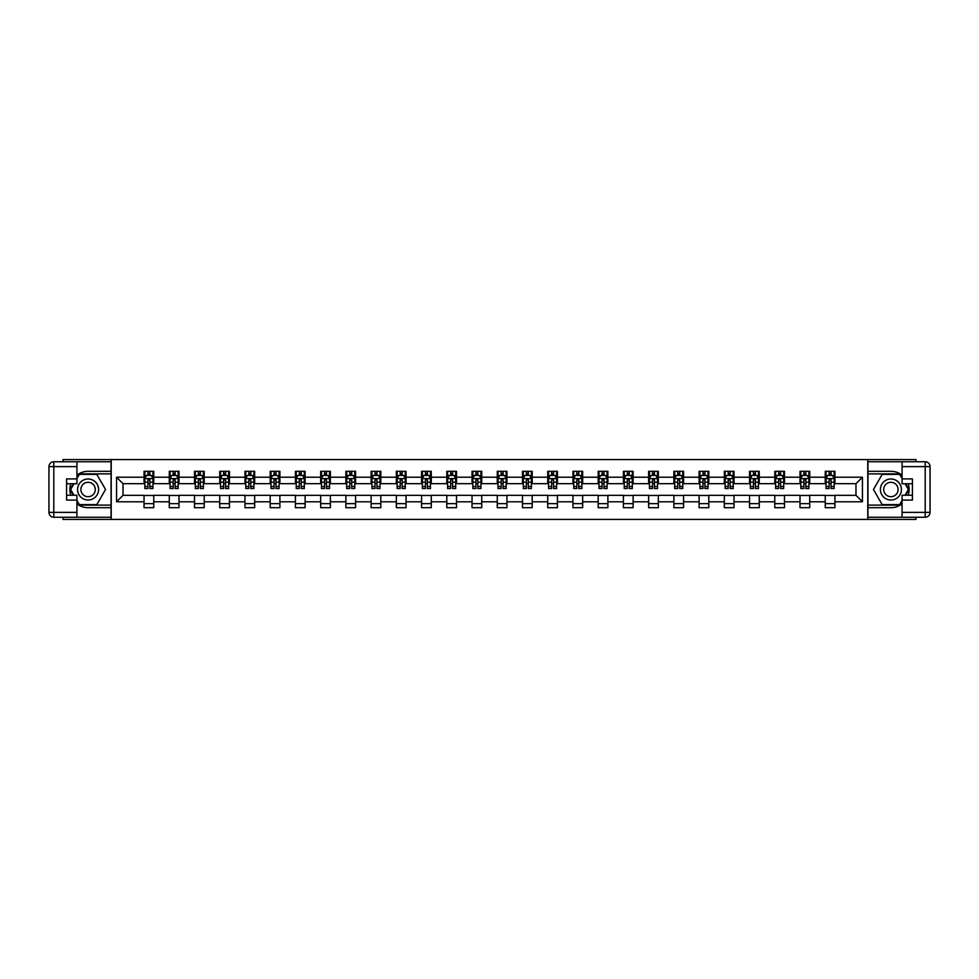 <?xml version="1.0" encoding="UTF-8"?>
<svg xmlns="http://www.w3.org/2000/svg" width="979" height="979" viewBox="0 0 979 979"><rect width="100%" height="100%" fill="white"/><g stroke="black" fill="none" stroke-linecap="round" stroke-linejoin="round"><path stroke-width="1.47" d="M63.023 517.242L63.023 519.421L915.977 519.421L915.977 517.242M915.977 461.758L915.977 459.579L867.786 459.579L867.786 519.421M867.786 459.579L63.023 459.579L63.023 461.758M111.214 519.421L111.214 459.579M834.952 477.214L834.952 471.303L825.248 471.303L825.248 477.214L809.719 477.214L809.719 471.303L800.014 471.303L800.014 477.214L784.497 477.214L784.497 471.303L774.793 471.303L774.793 477.214L759.263 477.214L759.263 471.303L749.559 471.303L749.559 477.214L734.03 477.214L734.03 471.303L724.325 471.303L724.325 477.214L708.808 477.214L708.808 471.303L699.104 471.303L699.104 477.214L683.575 477.214L683.575 471.303L673.87 471.303L673.87 477.214L658.341 477.214L658.341 471.303L648.636 471.303L648.636 477.214L633.119 477.214L633.119 471.303L623.415 471.303L623.415 477.214L607.886 477.214L607.886 471.303L598.181 471.303L598.181 477.214L582.652 477.214L582.652 471.303L572.948 471.303L572.948 477.214L557.43 477.214L557.43 471.303L547.726 471.303L547.726 477.214L532.197 477.214L532.197 471.303L522.492 471.303L522.492 477.214L506.963 477.214L506.963 471.303L497.259 471.303L497.259 477.214L481.741 477.214L481.741 471.303L472.037 471.303L472.037 477.214L456.508 477.214L456.508 471.303L446.803 471.303L446.803 477.214L431.274 477.214L431.274 471.303L421.57 471.303L421.57 477.214L406.052 477.214L406.052 471.303L396.348 471.303L396.348 477.214L380.819 477.214L380.819 471.303L371.114 471.303L371.114 477.214L355.585 477.214L355.585 471.303L345.881 471.303L345.881 477.214L330.364 477.214L330.364 471.303L320.659 471.303L320.659 477.214L305.13 477.214L305.13 471.303L295.425 471.303L295.425 477.214L279.896 477.214L279.896 471.303L270.192 471.303L270.192 477.214L254.675 477.214L254.675 471.303L244.97 471.303L244.97 477.214L229.441 477.214L229.441 471.303L219.737 471.303L219.737 477.214L204.207 477.214L204.207 471.303L194.503 471.303L194.503 477.214L178.986 477.214L178.986 471.303L169.281 471.303L169.281 477.214L153.752 477.214L153.752 471.303L144.048 471.303L144.048 477.214L116.55 477.214L116.55 501.786L123.024 495.325L144.048 495.325L144.048 507.697L153.752 507.697L153.752 495.325L169.281 495.325L169.281 507.697L178.986 507.697L178.986 495.325L194.503 495.325L194.503 507.697L204.207 507.697L204.207 495.325L219.737 495.325L219.737 507.697L229.441 507.697L229.441 495.325L244.97 495.325L244.97 507.697L254.675 507.697L254.675 495.325L270.192 495.325L270.192 507.697L279.896 507.697L279.896 495.325L295.425 495.325L295.425 507.697L305.13 507.697L305.13 495.325L320.659 495.325L320.659 507.697L330.364 507.697L330.364 495.325L345.881 495.325L345.881 507.697L355.585 507.697L355.585 495.325L371.114 495.325L371.114 507.697L380.819 507.697L380.819 495.325L396.348 495.325L396.348 507.697L406.052 507.697L406.052 495.325L421.57 495.325L421.57 507.697L431.274 507.697L431.274 495.325L446.803 495.325L446.803 507.697L456.508 507.697L456.508 495.325L472.037 495.325L472.037 507.697L481.741 507.697L481.741 495.325L497.259 495.325L497.259 507.697L506.963 507.697L506.963 495.325L522.492 495.325L522.492 507.697L532.197 507.697L532.197 495.325L547.726 495.325L547.726 507.697L557.43 507.697L557.43 495.325L572.948 495.325L572.948 507.697L582.652 507.697L582.652 495.325L598.181 495.325L598.181 507.697L607.886 507.697L607.886 495.325L623.415 495.325L623.415 507.697L633.119 507.697L633.119 495.325L648.636 495.325L648.636 507.697L658.341 507.697L658.341 495.325L673.87 495.325L673.87 507.697L683.575 507.697L683.575 495.325L699.104 495.325L699.104 507.697L708.808 507.697L708.808 495.325L724.325 495.325L724.325 507.697L734.03 507.697L734.03 495.325L749.559 495.325L749.559 507.697L759.263 507.697L759.263 495.325L774.793 495.325L774.793 507.697L784.497 507.697L784.497 495.325L800.014 495.325L800.014 507.697L809.719 507.697L809.719 495.325L825.248 495.325L825.248 507.697L834.952 507.697L834.952 495.325L855.976 495.325L855.976 483.675L834.952 483.675L834.952 477.214L862.45 477.214L862.45 501.786L834.952 501.786M825.248 501.786L809.719 501.786M800.014 501.786L784.497 501.786M774.793 501.786L759.263 501.786M749.559 501.786L734.03 501.786M724.325 501.786L708.808 501.786M699.104 501.786L683.575 501.786M673.87 501.786L658.341 501.786M648.636 501.786L633.119 501.786M623.415 501.786L607.886 501.786M598.181 501.786L582.652 501.786M572.948 501.786L557.43 501.786M547.726 501.786L532.197 501.786M522.492 501.786L506.963 501.786M497.259 501.786L481.741 501.786M472.037 501.786L456.508 501.786M446.803 501.786L431.274 501.786M421.57 501.786L406.052 501.786M396.348 501.786L380.819 501.786M371.114 501.786L355.585 501.786M345.881 501.786L330.364 501.786M320.659 501.786L305.13 501.786M295.425 501.786L279.896 501.786M270.192 501.786L254.675 501.786M244.97 501.786L229.441 501.786M219.737 501.786L204.207 501.786M194.503 501.786L178.986 501.786M169.281 501.786L153.752 501.786M144.048 501.786L116.55 501.786M825.248 477.214L825.248 483.675L809.719 483.675L809.719 477.214M800.014 477.214L800.014 483.675L784.497 483.675L784.497 477.214M774.793 477.214L774.793 483.675L759.263 483.675L759.263 477.214M749.559 477.214L749.559 483.675L734.03 483.675L734.03 477.214M724.325 477.214L724.325 483.675L708.808 483.675L708.808 477.214M699.104 477.214L699.104 483.675L683.575 483.675L683.575 477.214M673.87 477.214L673.87 483.675L658.341 483.675L658.341 477.214M648.636 477.214L648.636 483.675L633.119 483.675L633.119 477.214M623.415 477.214L623.415 483.675L607.886 483.675L607.886 477.214M598.181 477.214L598.181 483.675L582.652 483.675L582.652 477.214M572.948 477.214L572.948 483.675L557.43 483.675L557.43 477.214M547.726 477.214L547.726 483.675L532.197 483.675L532.197 477.214M522.492 477.214L522.492 483.675L506.963 483.675L506.963 477.214M497.259 477.214L497.259 483.675L481.741 483.675L481.741 477.214M472.037 477.214L472.037 483.675L456.508 483.675L456.508 477.214M446.803 477.214L446.803 483.675L431.274 483.675L431.274 477.214M421.57 477.214L421.57 483.675L406.052 483.675L406.052 477.214M396.348 477.214L396.348 483.675L380.819 483.675L380.819 477.214M371.114 477.214L371.114 483.675L355.585 483.675L355.585 477.214M345.881 477.214L345.881 483.675L330.364 483.675L330.364 477.214M320.659 477.214L320.659 483.675L305.13 483.675L305.13 477.214M295.425 477.214L295.425 483.675L279.896 483.675L279.896 477.214M270.192 477.214L270.192 483.675L254.675 483.675L254.675 477.214M244.97 477.214L244.97 483.675L229.441 483.675L229.441 477.214M219.737 477.214L219.737 483.675L204.207 483.675L204.207 477.214M194.503 477.214L194.503 483.675L178.986 483.675L178.986 477.214M169.281 477.214L169.281 483.675L153.752 483.675L153.752 477.214M144.048 477.214L144.048 483.675L123.024 483.675L116.55 477.214M123.024 483.675L123.024 495.325M862.45 501.786L855.976 495.325M855.976 483.675L862.45 477.214M144.048 475.353L144.855 475.353M147.927 475.353L149.873 475.353M152.944 475.353L153.752 475.353M144.048 483.516L144.855 483.516M147.927 483.516L149.873 483.516M152.944 483.516L153.752 483.516M144.048 495.484L153.752 495.484M144.048 503.647L153.752 503.647M169.281 495.484L178.986 495.484M169.281 503.647L178.986 503.647M169.281 475.353L170.089 475.353M173.161 475.353L175.094 475.353M178.166 475.353L178.986 475.353M169.281 483.516L170.089 483.516M173.161 483.516L175.094 483.516M178.166 483.516L178.986 483.516M194.503 495.484L204.207 495.484M194.503 503.647L204.207 503.647M194.503 475.353L195.31 475.353M198.382 475.353L200.328 475.353M203.399 475.353L204.207 475.353M194.503 483.516L195.31 483.516M198.382 483.516L200.328 483.516M203.399 483.516L204.207 483.516M219.737 495.484L229.441 495.484M219.737 503.647L229.441 503.647M219.737 475.353L220.544 475.353M223.616 475.353L225.562 475.353M228.633 475.353L229.441 475.353M219.737 483.516L220.544 483.516M223.616 483.516L225.562 483.516M228.633 483.516L229.441 483.516M244.97 495.484L254.675 495.484M244.97 503.647L254.675 503.647M244.97 475.353L245.778 475.353M248.85 475.353L250.783 475.353M253.855 475.353L254.675 475.353M244.97 483.516L245.778 483.516M248.85 483.516L250.783 483.516M253.855 483.516L254.675 483.516M270.192 495.484L279.896 495.484M270.192 503.647L279.896 503.647M270.192 475.353L270.999 475.353M274.071 475.353L276.017 475.353M279.088 475.353L279.896 475.353M270.192 483.516L270.999 483.516M274.071 483.516L276.017 483.516M279.088 483.516L279.896 483.516M295.425 495.484L305.13 495.484M295.425 503.647L305.13 503.647M295.425 475.353L296.233 475.353M299.305 475.353L301.251 475.353M304.322 475.353L305.13 475.353M295.425 483.516L296.233 483.516M299.305 483.516L301.251 483.516M304.322 483.516L305.13 483.516M320.659 495.484L330.364 495.484M320.659 503.647L330.364 503.647M320.659 475.353L321.467 475.353M324.538 475.353L326.472 475.353M329.556 475.353L330.364 475.353M320.659 483.516L321.467 483.516M324.538 483.516L326.472 483.516M329.556 483.516L330.364 483.516M345.881 495.484L355.585 495.484M345.881 503.647L355.585 503.647M345.881 475.353L346.688 475.353M349.76 475.353L351.706 475.353M354.777 475.353L355.585 475.353M345.881 483.516L346.688 483.516M349.76 483.516L351.706 483.516M354.777 483.516L355.585 483.516M371.114 495.484L380.819 495.484M371.114 503.647L380.819 503.647M371.114 475.353L371.922 475.353M374.994 475.353L376.939 475.353M380.011 475.353L380.819 475.353M371.114 483.516L371.922 483.516M374.994 483.516L376.939 483.516M380.011 483.516L380.819 483.516M396.348 495.484L406.052 495.484M396.348 503.647L406.052 503.647M396.348 475.353L397.156 475.353M400.227 475.353L402.161 475.353M405.245 475.353L406.052 475.353M396.348 483.516L397.156 483.516M400.227 483.516L402.161 483.516M405.245 483.516L406.052 483.516M421.57 495.484L431.274 495.484M421.57 503.647L431.274 503.647M421.57 475.353L422.377 475.353M425.461 475.353L427.395 475.353M430.466 475.353L431.274 475.353M421.57 483.516L422.377 483.516M425.461 483.516L427.395 483.516M430.466 483.516L431.274 483.516M446.803 495.484L456.508 495.484M446.803 503.647L456.508 503.647M446.803 475.353L447.611 475.353M450.683 475.353L452.628 475.353M455.7 475.353L456.508 475.353M446.803 483.516L447.611 483.516M450.683 483.516L452.628 483.516M455.7 483.516L456.508 483.516M472.037 495.484L481.741 495.484M472.037 503.647L481.741 503.647M472.037 475.353L472.845 475.353M475.916 475.353L477.85 475.353M480.934 475.353L481.741 475.353M472.037 483.516L472.845 483.516M475.916 483.516L477.85 483.516M480.934 483.516L481.741 483.516M497.259 495.484L506.963 495.484M497.259 503.647L506.963 503.647M497.259 475.353L498.066 475.353M501.15 475.353L503.084 475.353M506.155 475.353L506.963 475.353M497.259 483.516L498.066 483.516M501.15 483.516L503.084 483.516M506.155 483.516L506.963 483.516M522.492 495.484L532.197 495.484M522.492 503.647L532.197 503.647M522.492 475.353L523.3 475.353M526.372 475.353L528.317 475.353M531.389 475.353L532.197 475.353M522.492 483.516L523.3 483.516M526.372 483.516L528.317 483.516M531.389 483.516L532.197 483.516M547.726 495.484L557.43 495.484M547.726 503.647L557.43 503.647M547.726 475.353L548.534 475.353M551.605 475.353L553.539 475.353M556.623 475.353L557.43 475.353M547.726 483.516L548.534 483.516M551.605 483.516L553.539 483.516M556.623 483.516L557.43 483.516M572.948 495.484L582.652 495.484M572.948 503.647L582.652 503.647M572.948 475.353L573.755 475.353M576.839 475.353L578.773 475.353M581.844 475.353L582.652 475.353M572.948 483.516L573.755 483.516M576.839 483.516L578.773 483.516M581.844 483.516L582.652 483.516M598.181 495.484L607.886 495.484M598.181 503.647L607.886 503.647M598.181 475.353L598.989 475.353M602.061 475.353L604.006 475.353M607.078 475.353L607.886 475.353M598.181 483.516L598.989 483.516M602.061 483.516L604.006 483.516M607.078 483.516L607.886 483.516M623.415 495.484L633.119 495.484M623.415 503.647L633.119 503.647M623.415 475.353L624.223 475.353M627.294 475.353L629.24 475.353M632.312 475.353L633.119 475.353M623.415 483.516L624.223 483.516M627.294 483.516L629.24 483.516M632.312 483.516L633.119 483.516M648.636 495.484L658.341 495.484M648.636 503.647L658.341 503.647M648.636 475.353L649.444 475.353M652.528 475.353L654.461 475.353M657.533 475.353L658.341 475.353M648.636 483.516L649.444 483.516M652.528 483.516L654.461 483.516M657.533 483.516L658.341 483.516M673.87 495.484L683.575 495.484M673.87 503.647L683.575 503.647M673.87 475.353L674.678 475.353M677.749 475.353L679.695 475.353M682.767 475.353L683.575 475.353M673.87 483.516L674.678 483.516M677.749 483.516L679.695 483.516M682.767 483.516L683.575 483.516M699.104 495.484L708.808 495.484M699.104 503.647L708.808 503.647M699.104 475.353L699.912 475.353M702.983 475.353L704.929 475.353M708.001 475.353L708.808 475.353M699.104 483.516L699.912 483.516M702.983 483.516L704.929 483.516M708.001 483.516L708.808 483.516M724.325 495.484L734.03 495.484M724.325 503.647L734.03 503.647M724.325 475.353L725.145 475.353M728.217 475.353L730.15 475.353M733.222 475.353L734.03 475.353M724.325 483.516L725.145 483.516M728.217 483.516L730.15 483.516M733.222 483.516L734.03 483.516M749.559 495.484L759.263 495.484M749.559 503.647L759.263 503.647M749.559 475.353L750.367 475.353M753.438 475.353L755.384 475.353M758.456 475.353L759.263 475.353M749.559 483.516L750.367 483.516M753.438 483.516L755.384 483.516M758.456 483.516L759.263 483.516M774.793 495.484L784.497 495.484M774.793 503.647L784.497 503.647M774.793 475.353L775.601 475.353M778.672 475.353L780.618 475.353M783.689 475.353L784.497 475.353M774.793 483.516L775.601 483.516M778.672 483.516L780.618 483.516M783.689 483.516L784.497 483.516M800.014 495.484L809.719 495.484M800.014 503.647L809.719 503.647M800.014 475.353L800.834 475.353M803.906 475.353L805.839 475.353M808.911 475.353L809.719 475.353M800.014 483.516L800.834 483.516M803.906 483.516L805.839 483.516M808.911 483.516L809.719 483.516M825.248 495.484L834.952 495.484M825.248 503.647L834.952 503.647M825.248 475.353L826.056 475.353M829.127 475.353L831.073 475.353M834.145 475.353L834.952 475.353M825.248 483.516L826.056 483.516M829.127 483.516L831.073 483.516M834.145 483.516L834.952 483.516M149.873 473.408L147.927 473.408M152.944 486.502L149.873 486.502L149.873 488.533L152.944 488.533L152.944 478.67L151.329 475.427L146.471 475.427L144.855 478.67L144.855 488.533L147.927 488.533L147.927 486.502L144.855 486.502M144.855 478.67L144.855 471.303M152.944 478.67L152.944 471.303M147.927 475.427L147.927 471.303M149.873 471.303L149.873 475.427M149.873 486.502L149.873 479.881L147.927 479.881L147.927 486.502M93.348 480.395A10.512 10.512 0 0 0 78.981 484.238A10.512 10.512 0 0 0 82.836 498.605A10.512 10.512 0 0 0 97.19 494.762A10.512 10.512 0 0 0 93.348 480.395M91.683 483.271A7.196 7.196 0 0 0 81.857 485.902A7.196 7.196 0 0 0 84.488 495.729A7.196 7.196 0 0 0 94.327 493.098A7.196 7.196 0 0 0 91.683 483.271M76.925 478.584L79.36 474.374L96.823 474.374L105.548 489.5L96.823 504.626L79.36 504.626L76.925 500.416M73.939 495.239L70.623 489.5L73.939 483.761M896.164 480.395A10.512 10.512 0 0 0 881.81 484.238A10.512 10.512 0 0 0 885.652 498.605A10.512 10.512 0 0 0 900.019 494.762A10.512 10.512 0 0 0 896.164 480.395M894.512 483.271A7.196 7.196 0 0 0 884.673 485.902A7.196 7.196 0 0 0 887.317 495.729A7.196 7.196 0 0 0 897.143 493.098A7.196 7.196 0 0 0 894.512 483.271M902.075 500.416L899.64 504.626L882.177 504.626L873.452 489.5L882.177 474.374L899.64 474.374L902.075 478.584M905.061 483.761L908.377 489.5L905.061 495.239M76.925 503.867A18.197 18.197 0 0 0 88.086 507.697L111.055 507.697L111.055 517.242L53.796 517.242A4.846 4.846 0 0 1 48.95 512.384L48.95 466.616A4.846 4.846 0 0 1 53.796 461.758L76.925 461.758L76.925 483.761L66.584 483.761M76.925 461.758L111.055 461.758L111.055 471.303L88.086 471.303A18.197 18.197 0 0 0 76.925 475.133M70.818 483.761A18.197 18.197 0 0 0 70.818 495.239M111.055 507.697L111.055 471.303M66.584 495.239L76.925 495.239L76.925 517.242M76.925 478.902L66.584 478.902L66.584 500.098L76.925 500.098M111.055 473.897L79.079 473.897L76.925 477.617M76.925 501.383L79.079 505.103L111.055 505.103M73.376 483.761L70.072 489.5L73.376 495.239M902.075 475.133A18.197 18.197 0 0 0 890.914 471.303L867.945 471.303L867.945 461.758L925.204 461.758A4.846 4.846 0 0 1 930.05 466.616L930.05 512.384A4.846 4.846 0 0 1 925.204 517.242L902.075 517.242L902.075 495.239L912.416 495.239M902.075 517.242L867.945 517.242L867.945 507.697L890.914 507.697A18.197 18.197 0 0 0 902.075 503.867M908.182 495.239A18.197 18.197 0 0 0 908.182 483.761M867.945 471.303L867.945 507.697M912.416 483.761L902.075 483.761L902.075 461.758M902.075 500.098L912.416 500.098L912.416 478.902L902.075 478.902M867.945 505.103L899.921 505.103L902.075 501.383M902.075 477.617L899.921 473.897L867.945 473.897M905.624 495.239L908.928 489.5L905.624 483.761M175.094 473.408L173.161 473.408M178.166 486.502L175.094 486.502L175.094 488.533L178.166 488.533L178.166 478.67L176.55 475.427L171.704 475.427L170.089 478.67L170.089 488.533L173.161 488.533L173.161 486.502L170.089 486.502M170.089 478.67L170.089 471.303M178.166 478.67L178.166 471.303M173.161 475.427L173.161 471.303M175.094 471.303L175.094 475.427M175.094 486.502L175.094 479.881L173.161 479.881L173.161 486.502M200.328 473.408L198.382 473.408M203.399 486.502L200.328 486.502L200.328 488.533L203.399 488.533L203.399 478.67L201.784 475.427L196.938 475.427L195.31 478.67L195.31 488.533L198.382 488.533L198.382 486.502L195.31 486.502M195.31 478.67L195.31 471.303M203.399 478.67L203.399 471.303M198.382 475.427L198.382 471.303M200.328 471.303L200.328 475.427M200.328 486.502L200.328 479.881L198.382 479.881L198.382 486.502M225.562 473.408L223.616 473.408M228.633 486.502L225.562 486.502L225.562 488.533L228.633 488.533L228.633 478.67L227.018 475.427L222.16 475.427L220.544 478.67L220.544 488.533L223.616 488.533L223.616 486.502L220.544 486.502M220.544 478.67L220.544 471.303M228.633 478.67L228.633 471.303M223.616 475.427L223.616 471.303M225.562 471.303L225.562 475.427M225.562 486.502L225.562 479.881L223.616 479.881L223.616 486.502M250.783 473.408L248.85 473.408M253.855 486.502L250.783 486.502L250.783 488.533L253.855 488.533L253.855 478.67L252.239 475.427L247.393 475.427L245.778 478.67L245.778 488.533L248.85 488.533L248.85 486.502L245.778 486.502M245.778 478.67L245.778 471.303M253.855 478.67L253.855 471.303M248.85 475.427L248.85 471.303M250.783 471.303L250.783 475.427M250.783 486.502L250.783 479.881L248.85 479.881L248.85 486.502M276.017 473.408L274.071 473.408M279.088 486.502L276.017 486.502L276.017 488.533L279.088 488.533L279.088 478.67L277.473 475.427L272.627 475.427L270.999 478.67L270.999 488.533L274.071 488.533L274.071 486.502L270.999 486.502M270.999 478.67L270.999 471.303M279.088 478.67L279.088 471.303M274.071 475.427L274.071 471.303M276.017 471.303L276.017 475.427M276.017 486.502L276.017 479.881L274.071 479.881L274.071 486.502M301.251 473.408L299.305 473.408M304.322 486.502L301.251 486.502L301.251 488.533L304.322 488.533L304.322 478.67L302.707 475.427L297.849 475.427L296.233 478.67L296.233 488.533L299.305 488.533L299.305 486.502L296.233 486.502M296.233 478.67L296.233 471.303M304.322 478.67L304.322 471.303M299.305 475.427L299.305 471.303M301.251 471.303L301.251 475.427M301.251 486.502L301.251 479.881L299.305 479.881L299.305 486.502M326.472 473.408L324.538 473.408M329.556 486.502L326.472 486.502L326.472 488.533L329.556 488.533L329.556 478.67L327.928 475.427L323.082 475.427L321.467 478.67L321.467 488.533L324.538 488.533L324.538 486.502L321.467 486.502M321.467 478.67L321.467 471.303M329.556 478.67L329.556 471.303M324.538 475.427L324.538 471.303M326.472 471.303L326.472 475.427M326.472 486.502L326.472 479.881L324.538 479.881L324.538 486.502M351.706 473.408L349.76 473.408M354.777 486.502L351.706 486.502L351.706 488.533L354.777 488.533L354.777 478.67L353.162 475.427L348.316 475.427L346.688 478.67L346.688 488.533L349.76 488.533L349.76 486.502L346.688 486.502M346.688 478.67L346.688 471.303M354.777 478.67L354.777 471.303M349.76 475.427L349.76 471.303M351.706 471.303L351.706 475.427M351.706 486.502L351.706 479.881L349.76 479.881L349.76 486.502M376.939 473.408L374.994 473.408M380.011 486.502L376.939 486.502L376.939 488.533L380.011 488.533L380.011 478.67L378.396 475.427L373.537 475.427L371.922 478.67L371.922 488.533L374.994 488.533L374.994 486.502L371.922 486.502M371.922 478.67L371.922 471.303M380.011 478.67L380.011 471.303M374.994 475.427L374.994 471.303M376.939 471.303L376.939 475.427M376.939 486.502L376.939 479.881L374.994 479.881L374.994 486.502M402.161 473.408L400.227 473.408M405.245 486.502L402.161 486.502L402.161 488.533L405.245 488.533L405.245 478.67L403.617 475.427L398.771 475.427L397.156 478.67L397.156 488.533L400.227 488.533L400.227 486.502L397.156 486.502M397.156 478.67L397.156 471.303M405.245 478.67L405.245 471.303M400.227 475.427L400.227 471.303M402.161 471.303L402.161 475.427M402.161 486.502L402.161 479.881L400.227 479.881L400.227 486.502M427.395 473.408L425.461 473.408M430.466 486.502L427.395 486.502L427.395 488.533L430.466 488.533L430.466 478.67L428.851 475.427L424.005 475.427L422.377 478.67L422.377 488.533L425.461 488.533L425.461 486.502L422.377 486.502M422.377 478.67L422.377 471.303M430.466 478.67L430.466 471.303M425.461 475.427L425.461 471.303M427.395 471.303L427.395 475.427M427.395 486.502L427.395 479.881L425.461 479.881L425.461 486.502M452.628 473.408L450.683 473.408M455.7 486.502L452.628 486.502L452.628 488.533L455.7 488.533L455.7 478.67L454.085 475.427L449.226 475.427L447.611 478.67L447.611 488.533L450.683 488.533L450.683 486.502L447.611 486.502M447.611 478.67L447.611 471.303M455.7 478.67L455.7 471.303M450.683 475.427L450.683 471.303M452.628 471.303L452.628 475.427M452.628 486.502L452.628 479.881L450.683 479.881L450.683 486.502M477.85 473.408L475.916 473.408M480.934 486.502L477.85 486.502L477.85 488.533L480.934 488.533L480.934 478.67L479.306 475.427L474.46 475.427L472.845 478.67L472.845 488.533L475.916 488.533L475.916 486.502L472.845 486.502M472.845 478.67L472.845 471.303M480.934 478.67L480.934 471.303M475.916 475.427L475.916 471.303M477.85 471.303L477.85 475.427M477.85 486.502L477.85 479.881L475.916 479.881L475.916 486.502M503.084 473.408L501.15 473.408M506.155 486.502L503.084 486.502L503.084 488.533L506.155 488.533L506.155 478.67L504.54 475.427L499.694 475.427L498.066 478.67L498.066 488.533L501.15 488.533L501.15 486.502L498.066 486.502M498.066 478.67L498.066 471.303M506.155 478.67L506.155 471.303M501.15 475.427L501.15 471.303M503.084 471.303L503.084 475.427M503.084 486.502L503.084 479.881L501.15 479.881L501.15 486.502M528.317 473.408L526.372 473.408M531.389 486.502L528.317 486.502L528.317 488.533L531.389 488.533L531.389 478.67L529.774 475.427L524.915 475.427L523.3 478.67L523.3 488.533L526.372 488.533L526.372 486.502L523.3 486.502M523.3 478.67L523.3 471.303M531.389 478.67L531.389 471.303M526.372 475.427L526.372 471.303M528.317 471.303L528.317 475.427M528.317 486.502L528.317 479.881L526.372 479.881L526.372 486.502M553.539 473.408L551.605 473.408M556.623 486.502L553.539 486.502L553.539 488.533L556.623 488.533L556.623 478.67L554.995 475.427L550.149 475.427L548.534 478.67L548.534 488.533L551.605 488.533L551.605 486.502L548.534 486.502M548.534 478.67L548.534 471.303M556.623 478.67L556.623 471.303M551.605 475.427L551.605 471.303M553.539 471.303L553.539 475.427M553.539 486.502L553.539 479.881L551.605 479.881L551.605 486.502M578.773 473.408L576.839 473.408M581.844 486.502L578.773 486.502L578.773 488.533L581.844 488.533L581.844 478.67L580.229 475.427L575.383 475.427L573.755 478.67L573.755 488.533L576.839 488.533L576.839 486.502L573.755 486.502M573.755 478.67L573.755 471.303M581.844 478.67L581.844 471.303M576.839 475.427L576.839 471.303M578.773 471.303L578.773 475.427M578.773 486.502L578.773 479.881L576.839 479.881L576.839 486.502M604.006 473.408L602.061 473.408M607.078 486.502L604.006 486.502L604.006 488.533L607.078 488.533L607.078 478.67L605.463 475.427L600.604 475.427L598.989 478.67L598.989 488.533L602.061 488.533L602.061 486.502L598.989 486.502M598.989 478.67L598.989 471.303M607.078 478.67L607.078 471.303M602.061 475.427L602.061 471.303M604.006 471.303L604.006 475.427M604.006 486.502L604.006 479.881L602.061 479.881L602.061 486.502M629.24 473.408L627.294 473.408M632.312 486.502L629.24 486.502L629.24 488.533L632.312 488.533L632.312 478.67L630.684 475.427L625.838 475.427L624.223 478.67L624.223 488.533L627.294 488.533L627.294 486.502L624.223 486.502M624.223 478.67L624.223 471.303M632.312 478.67L632.312 471.303M627.294 475.427L627.294 471.303M629.24 471.303L629.24 475.427M629.24 486.502L629.24 479.881L627.294 479.881L627.294 486.502M654.461 473.408L652.528 473.408M657.533 486.502L654.461 486.502L654.461 488.533L657.533 488.533L657.533 478.67L655.918 475.427L651.072 475.427L649.444 478.67L649.444 488.533L652.528 488.533L652.528 486.502L649.444 486.502M649.444 478.67L649.444 471.303M657.533 478.67L657.533 471.303M652.528 475.427L652.528 471.303M654.461 471.303L654.461 475.427M654.461 486.502L654.461 479.881L652.528 479.881L652.528 486.502M679.695 473.408L677.749 473.408M682.767 486.502L679.695 486.502L679.695 488.533L682.767 488.533L682.767 478.67L681.151 475.427L676.293 475.427L674.678 478.67L674.678 488.533L677.749 488.533L677.749 486.502L674.678 486.502M674.678 478.67L674.678 471.303M682.767 478.67L682.767 471.303M677.749 475.427L677.749 471.303M679.695 471.303L679.695 475.427M679.695 486.502L679.695 479.881L677.749 479.881L677.749 486.502M704.929 473.408L702.983 473.408M708.001 486.502L704.929 486.502L704.929 488.533L708.001 488.533L708.001 478.67L706.373 475.427L701.527 475.427L699.912 478.67L699.912 488.533L702.983 488.533L702.983 486.502L699.912 486.502M699.912 478.67L699.912 471.303M708.001 478.67L708.001 471.303M702.983 475.427L702.983 471.303M704.929 471.303L704.929 475.427M704.929 486.502L704.929 479.881L702.983 479.881L702.983 486.502M730.15 473.408L728.217 473.408M733.222 486.502L730.15 486.502L730.15 488.533L733.222 488.533L733.222 478.67L731.607 475.427L726.761 475.427L725.145 478.67L725.145 488.533L728.217 488.533L728.217 486.502L725.145 486.502M725.145 478.67L725.145 471.303M733.222 478.67L733.222 471.303M728.217 475.427L728.217 471.303M730.15 471.303L730.15 475.427M730.15 486.502L730.15 479.881L728.217 479.881L728.217 486.502M755.384 473.408L753.438 473.408M758.456 486.502L755.384 486.502L755.384 488.533L758.456 488.533L758.456 478.67L756.84 475.427L751.982 475.427L750.367 478.67L750.367 488.533L753.438 488.533L753.438 486.502L750.367 486.502M750.367 478.67L750.367 471.303M758.456 478.67L758.456 471.303M753.438 475.427L753.438 471.303M755.384 471.303L755.384 475.427M755.384 486.502L755.384 479.881L753.438 479.881L753.438 486.502M780.618 473.408L778.672 473.408M783.689 486.502L780.618 486.502L780.618 488.533L783.689 488.533L783.689 478.67L782.062 475.427L777.216 475.427L775.601 478.67L775.601 488.533L778.672 488.533L778.672 486.502L775.601 486.502M775.601 478.67L775.601 471.303M783.689 478.67L783.689 471.303M778.672 475.427L778.672 471.303M780.618 471.303L780.618 475.427M780.618 486.502L780.618 479.881L778.672 479.881L778.672 486.502M805.839 473.408L803.906 473.408M808.911 486.502L805.839 486.502L805.839 488.533L808.911 488.533L808.911 478.67L807.296 475.427L802.45 475.427L800.834 478.67L800.834 488.533L803.906 488.533L803.906 486.502L800.834 486.502M800.834 478.67L800.834 471.303M808.911 478.67L808.911 471.303M803.906 475.427L803.906 471.303M805.839 471.303L805.839 475.427M805.839 486.502L805.839 479.881L803.906 479.881L803.906 486.502M831.073 473.408L829.127 473.408M834.145 486.502L831.073 486.502L831.073 488.533L834.145 488.533L834.145 478.67L832.529 475.427L827.671 475.427L826.056 478.67L826.056 488.533L829.127 488.533L829.127 486.502L826.056 486.502M826.056 478.67L826.056 471.303M834.145 478.67L834.145 471.303M829.127 475.427L829.127 471.303M831.073 471.303L831.073 475.427M831.073 486.502L831.073 479.881L829.127 479.881L829.127 486.502M152.895 478.584L144.892 478.584M144.855 475.623L146.373 475.623M151.427 475.623L152.944 475.623M147.927 482.17L144.855 482.17M152.944 482.17L149.873 482.17M149.873 474.436L147.927 474.436M76.925 466.616L53.796 466.616L53.796 512.384L76.925 512.384M48.95 466.616L53.796 466.616L53.796 461.758M53.796 517.242L53.796 512.384L48.95 512.384M902.075 512.384L925.204 512.384L925.204 466.616L902.075 466.616M930.05 512.384L925.204 512.384L925.204 517.242M925.204 461.758L925.204 466.616L930.05 466.616M178.129 478.584L170.126 478.584M170.089 475.623L171.606 475.623M176.648 475.623L178.166 475.623M173.161 482.17L170.089 482.17M178.166 482.17L175.094 482.17M175.094 474.436L173.161 474.436M203.363 478.584L195.359 478.584M195.31 475.623L196.84 475.623M201.882 475.623L203.399 475.623M198.382 482.17L195.31 482.17M203.399 482.17L200.328 482.17M200.328 474.436L198.382 474.436M228.596 478.584L220.581 478.584M220.544 475.623L222.062 475.623M227.116 475.623L228.633 475.623M223.616 482.17L220.544 482.17M228.633 482.17L225.562 482.17M225.562 474.436L223.616 474.436M253.818 478.584L245.815 478.584M245.778 475.623L247.295 475.623M252.337 475.623L253.855 475.623M248.85 482.17L245.778 482.17M253.855 482.17L250.783 482.17M250.783 474.436L248.85 474.436M279.052 478.584L271.048 478.584M270.999 475.623L272.529 475.623M277.571 475.623L279.088 475.623M274.071 482.17L270.999 482.17M279.088 482.17L276.017 482.17M276.017 474.436L274.071 474.436M304.285 478.584L296.27 478.584M296.233 475.623L297.751 475.623M302.805 475.623L304.322 475.623M299.305 482.17L296.233 482.17M304.322 482.17L301.251 482.17M301.251 474.436L299.305 474.436M329.507 478.584L321.504 478.584M321.467 475.623L322.984 475.623M328.026 475.623L329.556 475.623M324.538 482.17L321.467 482.17M329.556 482.17L326.472 482.17M326.472 474.436L324.538 474.436M354.741 478.584L346.737 478.584M346.688 475.623L348.218 475.623M353.26 475.623L354.777 475.623M349.76 482.17L346.688 482.17M354.777 482.17L351.706 482.17M351.706 474.436L349.76 474.436M379.974 478.584L371.959 478.584M371.922 475.623L373.44 475.623M378.494 475.623L380.011 475.623M374.994 482.17L371.922 482.17M380.011 482.17L376.939 482.17M376.939 474.436L374.994 474.436M405.196 478.584L397.193 478.584M397.156 475.623L398.673 475.623M403.715 475.623L405.245 475.623M400.227 482.17L397.156 482.17M405.245 482.17L402.161 482.17M402.161 474.436L400.227 474.436M430.43 478.584L422.426 478.584M422.377 475.623L423.907 475.623M428.949 475.623L430.466 475.623M425.461 482.17L422.377 482.17M430.466 482.17L427.395 482.17M427.395 474.436L425.461 474.436M455.663 478.584L447.648 478.584M447.611 475.623L449.128 475.623M454.183 475.623L455.7 475.623M450.683 482.17L447.611 482.17M455.7 482.17L452.628 482.17M452.628 474.436L450.683 474.436M480.885 478.584L472.881 478.584M472.845 475.623L474.362 475.623M479.404 475.623L480.934 475.623M475.916 482.17L472.845 482.17M480.934 482.17L477.85 482.17M477.85 474.436L475.916 474.436M506.119 478.584L498.115 478.584M498.066 475.623L499.596 475.623M504.638 475.623L506.155 475.623M501.15 482.17L498.066 482.17M506.155 482.17L503.084 482.17M503.084 474.436L501.15 474.436M531.352 478.584L523.337 478.584M523.3 475.623L524.817 475.623M529.872 475.623L531.389 475.623M526.372 482.17L523.3 482.17M531.389 482.17L528.317 482.17M528.317 474.436L526.372 474.436M556.574 478.584L548.57 478.584M548.534 475.623L550.051 475.623M555.093 475.623L556.623 475.623M551.605 482.17L548.534 482.17M556.623 482.17L553.539 482.17M553.539 474.436L551.605 474.436M581.807 478.584L573.804 478.584M573.755 475.623L575.285 475.623M580.327 475.623L581.844 475.623M576.839 482.17L573.755 482.17M581.844 482.17L578.773 482.17M578.773 474.436L576.839 474.436M607.041 478.584L599.026 478.584M598.989 475.623L600.506 475.623M605.56 475.623L607.078 475.623M602.061 482.17L598.989 482.17M607.078 482.17L604.006 482.17M604.006 474.436L602.061 474.436M632.263 478.584L624.259 478.584M624.223 475.623L625.74 475.623M630.782 475.623L632.312 475.623M627.294 482.17L624.223 482.17M632.312 482.17L629.24 482.17M629.24 474.436L627.294 474.436M657.496 478.584L649.493 478.584M649.444 475.623L650.974 475.623M656.016 475.623L657.533 475.623M652.528 482.17L649.444 482.17M657.533 482.17L654.461 482.17M654.461 474.436L652.528 474.436M682.73 478.584L674.715 478.584M674.678 475.623L676.195 475.623M681.249 475.623L682.767 475.623M677.749 482.17L674.678 482.17M682.767 482.17L679.695 482.17M679.695 474.436L677.749 474.436M707.952 478.584L699.948 478.584M699.912 475.623L701.429 475.623M706.471 475.623L708.001 475.623M702.983 482.17L699.912 482.17M708.001 482.17L704.929 482.17M704.929 474.436L702.983 474.436M733.185 478.584L725.182 478.584M725.145 475.623L726.663 475.623M731.705 475.623L733.222 475.623M728.217 482.17L725.145 482.17M733.222 482.17L730.15 482.17M730.15 474.436L728.217 474.436M758.419 478.584L750.404 478.584M750.367 475.623L751.884 475.623M756.938 475.623L758.456 475.623M753.438 482.17L750.367 482.17M758.456 482.17L755.384 482.17M755.384 474.436L753.438 474.436M783.641 478.584L775.637 478.584M775.601 475.623L777.118 475.623M782.16 475.623L783.689 475.623M778.672 482.17L775.601 482.17M783.689 482.17L780.618 482.17M780.618 474.436L778.672 474.436M808.874 478.584L800.871 478.584M800.834 475.623L802.352 475.623M807.394 475.623L808.911 475.623M803.906 482.17L800.834 482.17M808.911 482.17L805.839 482.17M805.839 474.436L803.906 474.436M834.108 478.584L826.105 478.584M826.056 475.623L827.573 475.623M832.627 475.623L834.145 475.623M829.127 482.17L826.056 482.17M834.145 482.17L831.073 482.17M831.073 474.436L829.127 474.436"/></g></svg>
